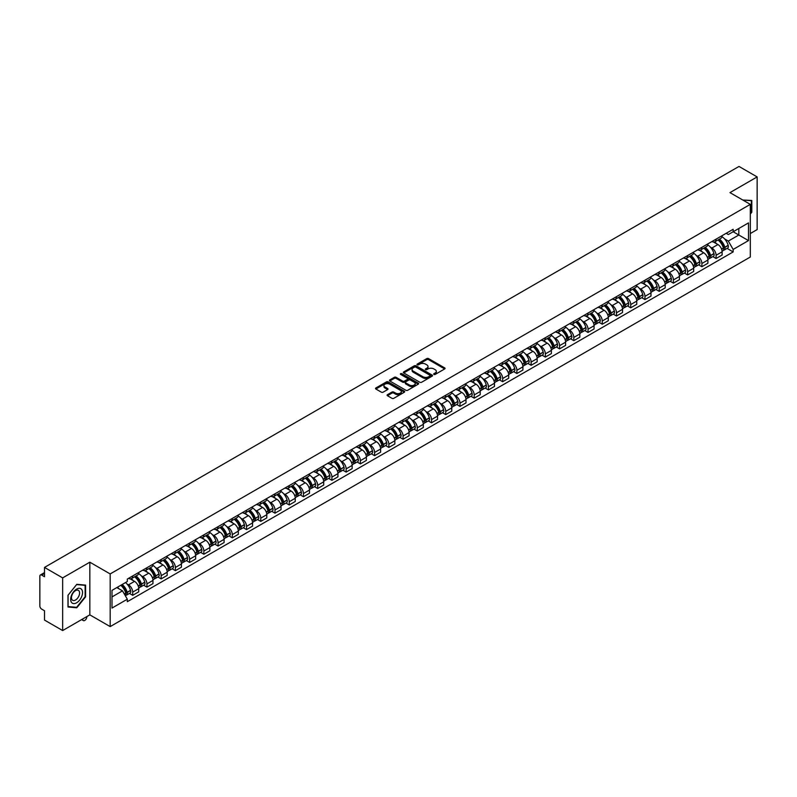 <?xml version="1.0" encoding="UTF-8"?>
<svg xmlns="http://www.w3.org/2000/svg" width="797" height="797" viewBox="0 0 797 797"><rect width="100%" height="100%" fill="white"/><g stroke="black" fill="none" stroke-linecap="round" stroke-linejoin="round"><path stroke-width="1.2" d="M433.917 374.421A0.887 0.508 0 0 0 435.172 374.421L444.686 368.931A1.265 0.727 0 0 0 445.055 368.413A1.265 0.727 0 0 0 444.686 367.895L428.567 358.59A1.265 0.727 0 0 0 426.774 358.59L417.259 364.08A0.887 0.508 0 0 0 418.515 364.807L419.75 364.099A4.055 2.341 0 0 1 425.478 364.099L426.823 364.877A4.055 2.341 0 0 1 428.009 366.53A4.055 2.341 0 0 1 426.823 368.184L425.588 368.891A0.887 0.508 0 0 0 426.843 369.619L428.079 368.901A4.055 2.341 0 0 1 433.807 368.901L435.152 369.678A4.055 2.341 0 0 1 436.338 371.332A4.055 2.341 0 0 1 435.152 372.986L433.917 373.703A0.887 0.508 0 0 0 433.917 374.421L433.917 373.703M387.472 394.674A1.265 0.727 0 0 0 387.103 395.192A1.265 0.727 0 0 0 387.472 395.71L391.994 398.321A1.265 0.727 0 0 0 393.788 398.321L404.348 392.214A1.265 0.727 0 0 0 404.717 391.696A1.265 0.727 0 0 0 404.348 391.188L388.229 381.883A1.265 0.727 0 0 0 386.445 381.883L375.875 387.98A1.265 0.727 0 0 0 375.507 388.498A1.265 0.727 0 0 0 375.875 389.016L381.335 392.164A1.265 0.727 0 0 0 383.128 392.164L387.651 389.554A1.265 0.727 0 0 0 388.019 389.036A1.265 0.727 0 0 0 387.651 388.518L384.941 386.953A3.387 1.953 0 0 1 383.955 385.579A3.387 1.953 0 0 1 386.037 383.765A3.387 1.953 0 0 1 389.733 384.194L400.343 390.321A3.387 1.953 0 0 1 401.329 391.696A3.387 1.953 0 0 1 399.247 393.509A3.387 1.953 0 0 1 395.551 393.08L393.788 392.064A1.265 0.727 0 0 0 391.994 392.064L387.472 394.674L387.472 395.71L391.994 393.11L391.994 392.064M110.175 573.94L89.832 562.194L62.654 577.895L44.502 567.414L738.998 166.443L757.15 176.924L729.972 192.615L750.306 204.361L110.175 573.94L110.175 626.601L750.306 257.023L750.306 204.361M419.84 382.241A1.265 0.727 0 0 0 421.633 382.241L432.193 376.144A1.265 0.727 0 0 0 432.562 375.626A1.265 0.727 0 0 0 432.193 375.108L416.074 365.803A1.265 0.727 0 0 0 414.291 365.803L403.72 371.9A1.265 0.727 0 0 0 403.352 372.418A1.265 0.727 0 0 0 403.72 372.936L419.84 382.241M400.991 374.61A0.887 0.508 0 0 1 401.887 374.739L418.256 384.184L407.705 390.281A1.265 0.727 0 0 1 405.912 390.281L389.803 380.976L389.803 379.94A1.265 0.727 0 0 0 389.424 380.458A1.265 0.727 0 0 0 389.803 380.976M389.803 379.94L394.326 377.33A1.265 0.727 0 0 1 396.109 377.33L402.644 381.105A1.265 0.727 0 0 0 404.438 381.105L407.436 379.372A1.265 0.727 0 0 0 407.805 378.854A1.265 0.727 0 0 0 407.436 378.336L400.632 374.411A0.887 0.508 0 0 1 401.887 373.683L418.276 383.148A1.265 0.727 0 0 1 418.644 383.666A1.265 0.727 0 0 1 418.276 384.184L418.276 383.148M62.654 577.895L62.654 630.557L44.502 620.076L44.502 610.751L41.673 609.117A2.58 1.494 -120 0 1 39.85 605.959L39.85 576.151A2.58 1.494 -120 0 1 40.388 574.976L44.502 572.595M750.306 233.541L757.15 229.586L757.15 176.924M62.654 630.557L89.832 614.856L110.175 626.601M44.502 567.414L44.502 576.729L41.673 575.095A2.58 1.494 -120 0 0 40.388 574.976M716.104 239.12A5.938 3.427 60 0 1 714.879 241.78L720.896 238.313A5.938 3.427 -120 0 0 722.122 235.643M710.386 247.14L711.91 248.016A5.938 3.427 60 0 1 716.104 255.289L722.122 251.812A5.938 3.427 -120 0 0 717.928 244.54L713.624 242.059M722.122 251.812L722.122 255.02L716.104 258.497L712.837 256.614M714.879 241.78A5.938 3.427 60 0 1 711.95 241.521M716.104 255.289L716.104 258.497M701.878 247.339A5.938 3.427 60 0 1 700.643 249.999L706.67 246.522A5.938 3.427 -120 0 0 707.895 243.862M698.61 264.833L701.878 266.716L707.895 263.239L707.895 260.031A5.938 3.427 -120 0 0 703.701 252.759L699.387 250.268M700.643 249.999A5.938 3.427 60 0 1 697.724 249.73M696.16 255.359L697.684 256.236A5.938 3.427 60 0 1 701.878 263.498L701.878 266.716M687.642 255.548A5.938 3.427 60 0 1 686.416 258.218L692.434 254.741A5.938 3.427 -120 0 0 693.669 252.071M684.384 273.042L687.642 274.935L693.669 271.458L693.669 268.24A5.938 3.427 -120 0 0 689.475 260.978L685.161 258.487M686.416 258.218A5.938 3.427 60 0 1 683.497 257.949M681.933 263.578L683.447 264.455A5.938 3.427 60 0 1 687.642 271.717L687.642 274.935M673.415 263.767A5.938 3.427 60 0 1 672.19 266.427L678.207 262.95A5.938 3.427 -120 0 0 679.433 260.29M670.147 281.261L673.415 283.144L679.433 279.667L679.433 276.459A5.938 3.427 -120 0 0 675.238 269.187L670.935 266.706M672.19 266.427A5.938 3.427 60 0 1 669.271 266.158M667.707 271.787L669.221 272.664A5.938 3.427 60 0 1 673.415 279.936L673.415 283.144M659.189 271.976A5.938 3.427 60 0 1 657.953 274.646L663.981 271.169A5.938 3.427 -120 0 0 665.206 268.509M655.921 289.48L659.189 291.363L665.206 287.886L665.206 284.668A5.938 3.427 -120 0 0 661.012 277.406L656.698 274.915M657.953 274.646A5.938 3.427 60 0 1 655.034 274.377M653.47 280.006L654.995 280.883A5.938 3.427 60 0 1 659.189 288.145L659.189 291.363M644.962 280.195A5.938 3.427 60 0 1 643.727 282.855L649.744 279.388A5.938 3.427 -120 0 0 650.98 276.718M641.695 297.689L644.962 299.572L650.98 296.095L650.98 292.888A5.938 3.427 -120 0 0 646.785 285.625L642.472 283.134M643.727 282.855A5.938 3.427 60 0 1 640.808 282.596M639.244 288.215L640.758 289.092A5.938 3.427 60 0 1 644.962 296.364L644.962 299.572M630.726 288.414A5.938 3.427 60 0 1 629.5 291.074L635.518 287.597A5.938 3.427 -120 0 0 636.753 284.937M627.468 305.909L630.726 307.791L636.753 304.315L636.753 301.107A5.938 3.427 -120 0 0 632.549 293.834L628.245 291.343M629.5 291.074A5.938 3.427 60 0 1 626.581 290.805M625.017 296.434L626.532 297.311A5.938 3.427 60 0 1 630.726 304.574L630.726 307.791M616.499 296.623A5.938 3.427 60 0 1 615.274 299.293L621.291 295.817A5.938 3.427 -120 0 0 622.517 293.147M613.232 314.118L616.499 316.01L622.517 312.534L622.517 309.316A5.938 3.427 -120 0 0 618.323 302.053L614.019 299.562M615.274 299.293A5.938 3.427 60 0 1 612.345 299.024M610.781 304.653L612.305 305.53A5.938 3.427 60 0 1 616.499 312.793L616.499 316.01M602.273 304.843A5.938 3.427 60 0 1 601.038 307.503L607.065 304.026A5.938 3.427 -120 0 0 608.29 301.366M599.005 322.337L602.273 324.22L608.29 320.743L608.29 317.535A5.938 3.427 -120 0 0 604.096 310.262L599.782 307.781M601.038 307.503A5.938 3.427 60 0 1 598.119 307.234M596.554 312.862L598.079 313.739A5.938 3.427 60 0 1 602.273 321.012L602.273 324.22M588.037 313.062A5.938 3.427 60 0 1 586.811 315.722L592.829 312.245A5.938 3.427 -120 0 0 594.064 309.585M584.779 330.556L588.037 332.439L594.064 328.962L594.064 325.744A5.938 3.427 -120 0 0 589.87 318.481L585.556 315.991M586.811 315.722A5.938 3.427 60 0 1 583.892 315.453M582.328 321.081L583.842 321.958A5.938 3.427 60 0 1 588.037 329.221L588.037 332.439M573.81 321.271A5.938 3.427 60 0 1 572.585 323.931L578.602 320.464A5.938 3.427 -120 0 0 579.827 317.794M570.542 338.765L573.81 340.648L579.827 337.181L579.827 333.963A5.938 3.427 -120 0 0 575.633 326.7L571.329 324.21M572.585 323.931A5.938 3.427 60 0 1 569.666 323.672M568.102 329.3L569.616 330.167A5.938 3.427 60 0 1 573.81 337.44L573.81 340.648M559.584 329.49A5.938 3.427 60 0 1 558.358 332.15L564.376 328.673A5.938 3.427 -120 0 0 565.601 326.013M556.316 346.984L559.584 348.867L565.601 345.39L565.601 342.182A5.938 3.427 -120 0 0 561.407 334.909L557.093 332.419M558.358 332.15A5.938 3.427 60 0 1 555.429 331.881M553.865 337.51L555.389 338.386A5.938 3.427 60 0 1 559.584 345.659L559.584 348.867M545.357 337.699A5.938 3.427 60 0 1 544.122 340.369L550.149 336.892A5.938 3.427 -120 0 0 551.375 334.222M542.09 355.193L545.357 357.086L551.375 353.609L551.375 350.391A5.938 3.427 -120 0 0 547.18 343.128L542.867 340.638M544.122 340.369A5.938 3.427 60 0 1 541.203 340.1M539.639 345.729L541.153 346.605A5.938 3.427 60 0 1 545.357 353.868L545.357 357.086M531.121 345.918A5.938 3.427 60 0 1 529.895 348.578L535.913 345.101A5.938 3.427 -120 0 0 537.148 342.441M527.863 363.412L531.121 365.295L537.148 361.818L537.148 358.61A5.938 3.427 -120 0 0 532.944 351.338L528.64 348.857M529.895 348.578A5.938 3.427 60 0 1 526.976 348.309M525.412 353.938L526.927 354.814A5.938 3.427 60 0 1 531.121 362.087L531.121 365.295M516.894 354.137A5.938 3.427 60 0 1 515.669 356.797L521.686 353.32A5.938 3.427 -120 0 0 522.912 350.66M513.627 371.631L516.894 373.514L522.912 370.037L522.912 366.829A5.938 3.427 -120 0 0 518.717 359.557L514.414 357.066M515.669 356.797A5.938 3.427 60 0 1 512.74 356.528M511.186 362.157L512.7 363.033A5.938 3.427 60 0 1 516.894 370.296L516.894 373.514M502.668 362.346A5.938 3.427 60 0 1 501.433 365.016L507.46 361.539A5.938 3.427 -120 0 0 508.685 358.869M499.4 379.84L502.668 381.723L508.685 378.256L508.685 375.038A5.938 3.427 -120 0 0 504.491 367.776L500.177 365.285M501.433 365.016A5.938 3.427 60 0 1 498.514 364.747M496.949 370.376L498.474 371.253A5.938 3.427 60 0 1 502.668 378.515L502.668 381.723M488.431 370.565A5.938 3.427 60 0 1 487.206 373.225L493.223 369.748A5.938 3.427 -120 0 0 494.459 367.088M485.174 388.059L488.431 389.942L494.459 386.465L494.459 383.257A5.938 3.427 -120 0 0 490.265 375.985L485.951 373.504M487.206 373.225A5.938 3.427 60 0 1 484.287 372.956M482.723 378.585L484.237 379.462A5.938 3.427 60 0 1 488.431 386.734L488.431 389.942M474.205 378.774A5.938 3.427 60 0 1 472.98 381.444L478.997 377.967A5.938 3.427 -120 0 0 480.222 375.307M470.937 396.268L474.205 398.161L480.222 394.684L480.222 391.466A5.938 3.427 -120 0 0 476.028 384.204L471.724 381.713M472.98 381.444A5.938 3.427 60 0 1 470.061 381.175M468.497 386.804L470.011 387.681A5.938 3.427 60 0 1 474.205 394.943L474.205 398.161M459.979 386.993A5.938 3.427 60 0 1 458.753 389.653L464.771 386.186A5.938 3.427 -120 0 0 465.996 383.516M456.711 404.487L459.979 406.37L465.996 402.893L465.996 399.686A5.938 3.427 -120 0 0 461.802 392.413L457.498 389.932M458.753 389.653A5.938 3.427 60 0 1 455.824 389.394M454.26 395.013L455.784 395.89A5.938 3.427 60 0 1 459.979 403.162L459.979 406.37M445.752 395.212A5.938 3.427 60 0 1 444.517 397.872L450.544 394.395A5.938 3.427 -120 0 0 451.769 391.735M442.484 412.707L445.752 414.589L451.769 411.113L451.769 407.905A5.938 3.427 -120 0 0 447.575 400.632L443.262 398.141M444.517 397.872A5.938 3.427 60 0 1 441.598 397.603M440.034 403.232L441.548 404.109A5.938 3.427 60 0 1 445.752 411.372L445.752 414.589M431.516 403.421A5.938 3.427 60 0 1 430.29 406.091L436.308 402.615A5.938 3.427 -120 0 0 437.543 399.945M428.258 420.916L431.516 422.799L437.543 419.332L437.543 416.114A5.938 3.427 -120 0 0 433.339 408.851L429.035 406.36M430.29 406.091A5.938 3.427 60 0 1 427.371 405.822M425.807 411.451L427.322 412.328A5.938 3.427 60 0 1 431.516 419.591L431.516 422.799M417.289 411.641A5.938 3.427 60 0 1 416.064 414.301L422.081 410.824A5.938 3.427 -120 0 0 423.307 408.164M414.022 429.135L417.289 431.018L423.307 427.541L423.307 424.333A5.938 3.427 -120 0 0 419.112 417.06L414.809 414.579M416.064 414.301A5.938 3.427 60 0 1 413.135 414.032M411.581 419.66L413.095 420.537A5.938 3.427 60 0 1 417.289 427.81L417.289 431.018M403.063 419.85A5.938 3.427 60 0 1 401.827 422.52L407.855 419.043A5.938 3.427 -120 0 0 409.08 416.383M399.795 437.354L403.063 439.237L409.08 435.76L409.08 432.542A5.938 3.427 -120 0 0 404.886 425.279L400.572 422.789M401.827 422.52A5.938 3.427 60 0 1 398.908 422.251M397.344 427.879L398.869 428.756A5.938 3.427 60 0 1 403.063 436.019L403.063 439.237M388.826 428.069A5.938 3.427 60 0 1 387.601 430.729L393.618 427.262A5.938 3.427 -120 0 0 394.854 424.592M385.569 445.563L388.836 447.446L394.854 443.969L394.854 440.761A5.938 3.427 -120 0 0 390.66 433.498L386.346 431.008M387.601 430.729A5.938 3.427 60 0 1 384.682 430.47M383.118 436.089L384.632 436.965A5.938 3.427 60 0 1 388.836 444.238L388.836 447.446M374.6 436.288A5.938 3.427 60 0 1 373.375 438.948L379.392 435.471A5.938 3.427 -120 0 0 380.617 432.811M371.342 453.782L374.6 455.665L380.617 452.188L380.617 448.98A5.938 3.427 -120 0 0 376.423 441.707L372.119 439.217M373.375 438.948A5.938 3.427 60 0 1 370.456 438.679M368.891 444.308L370.406 445.184A5.938 3.427 60 0 1 374.6 452.447L374.6 455.665M360.374 444.497A5.938 3.427 60 0 1 359.148 447.167L365.165 443.69A5.938 3.427 -120 0 0 366.391 441.02M357.106 461.991L360.374 463.884L366.391 460.407L366.391 457.189A5.938 3.427 -120 0 0 362.197 449.926L357.893 447.436M359.148 447.167A5.938 3.427 60 0 1 356.219 446.898M354.655 452.527L356.179 453.403A5.938 3.427 60 0 1 360.374 460.666L360.374 463.884M346.147 452.716A5.938 3.427 60 0 1 344.912 455.376L350.939 451.899A5.938 3.427 -120 0 0 352.164 449.239M342.879 470.21L346.147 472.093L352.164 468.616L352.164 465.408A5.938 3.427 -120 0 0 347.97 458.136L343.656 455.655M344.912 455.376A5.938 3.427 60 0 1 341.993 455.107M340.429 460.736L341.943 461.612A5.938 3.427 60 0 1 346.147 468.885L346.147 472.093M331.911 460.935A5.938 3.427 60 0 1 330.685 463.595L336.703 460.118A5.938 3.427 -120 0 0 337.938 457.458M328.653 478.429L331.911 480.312L337.938 476.835L337.938 473.617A5.938 3.427 -120 0 0 333.734 466.355L329.43 463.864M330.685 463.595A5.938 3.427 60 0 1 327.766 463.326M326.202 468.955L327.716 469.832A5.938 3.427 60 0 1 331.911 477.094L331.911 480.312M317.684 469.144A5.938 3.427 60 0 1 316.459 471.804L322.476 468.337A5.938 3.427 -120 0 0 323.702 465.667M314.416 486.638L317.684 488.521L323.702 485.044L323.702 481.836A5.938 3.427 -120 0 0 319.507 474.574L315.204 472.083M316.459 471.804A5.938 3.427 60 0 1 313.54 471.545M311.976 477.164L313.49 478.041A5.938 3.427 60 0 1 317.684 485.313L317.684 488.521M303.458 477.363A5.938 3.427 60 0 1 302.222 480.023L308.25 476.546A5.938 3.427 -120 0 0 309.475 473.886M300.19 494.857L303.458 496.74L309.475 493.263L309.475 490.055A5.938 3.427 -120 0 0 305.281 482.783L300.967 480.292M302.222 480.023A5.938 3.427 60 0 1 299.303 479.754M297.739 485.383L299.264 486.26A5.938 3.427 60 0 1 303.458 493.532L303.458 496.74M289.231 485.572A5.938 3.427 60 0 1 287.996 488.242L294.013 484.765A5.938 3.427 -120 0 0 295.249 482.095M285.964 503.066L289.231 504.959L295.249 501.482L295.249 498.264A5.938 3.427 -120 0 0 291.054 491.002L286.741 488.511M287.996 488.242A5.938 3.427 60 0 1 285.077 487.973M283.513 493.602L285.027 494.479A5.938 3.427 60 0 1 289.231 501.741L289.231 504.959M274.995 493.791A5.938 3.427 60 0 1 273.769 496.451L279.787 492.974A5.938 3.427 -120 0 0 281.022 490.314M271.737 511.285L274.995 513.168L281.022 509.691L281.022 506.484A5.938 3.427 -120 0 0 276.818 499.211L272.514 496.73M273.769 496.451A5.938 3.427 60 0 1 270.85 496.182M269.286 501.811L270.801 502.688A5.938 3.427 60 0 1 274.995 509.96L274.995 513.168M260.768 502.01A5.938 3.427 60 0 1 259.543 504.67L265.56 501.193A5.938 3.427 -120 0 0 266.786 498.533M257.501 519.505L260.768 521.387L266.786 517.911L266.786 514.693A5.938 3.427 -120 0 0 262.592 507.43L258.288 504.939M259.543 504.67A5.938 3.427 60 0 1 256.614 504.401M255.05 510.03L256.574 510.907A5.938 3.427 60 0 1 260.768 518.17L260.768 521.387M246.542 510.219A5.938 3.427 60 0 1 245.307 512.889L251.334 509.413A5.938 3.427 -120 0 0 252.559 506.743M243.274 527.714L246.542 529.597L252.559 526.13L252.559 522.912A5.938 3.427 -120 0 0 248.365 515.649L244.051 513.158M245.307 512.889A5.938 3.427 60 0 1 242.388 512.62M240.824 518.249L242.348 519.126A5.938 3.427 60 0 1 246.542 526.389L246.542 529.597M232.306 518.439A5.938 3.427 60 0 1 231.08 521.099L237.098 517.622A5.938 3.427 -120 0 0 238.333 514.962M229.048 535.933L232.306 537.816L238.333 534.339L238.333 531.131A5.938 3.427 -120 0 0 234.139 523.858L229.825 521.377M231.08 521.099A5.938 3.427 60 0 1 228.161 520.83M226.597 526.458L228.111 527.335A5.938 3.427 60 0 1 232.306 534.608L232.306 537.816M218.079 526.648A5.938 3.427 60 0 1 216.854 529.318L222.871 525.841A5.938 3.427 -120 0 0 224.096 523.181M214.811 544.142L218.079 546.035L224.096 542.558L224.096 539.34A5.938 3.427 -120 0 0 219.902 532.077L215.598 529.587M216.854 529.318A5.938 3.427 60 0 1 213.935 529.049M212.371 534.677L213.885 535.554A5.938 3.427 60 0 1 218.079 542.817L218.079 546.035M203.853 534.867A5.938 3.427 60 0 1 202.617 537.527L208.645 534.05A5.938 3.427 -120 0 0 209.87 531.39M200.585 552.361L203.853 554.244L209.87 550.767L209.87 547.559A5.938 3.427 -120 0 0 205.676 540.286L201.362 537.806M202.617 537.527A5.938 3.427 60 0 1 199.698 537.258M198.134 542.887L199.658 543.763A5.938 3.427 60 0 1 203.853 551.036L203.853 554.244M189.626 543.086A5.938 3.427 60 0 1 188.391 545.746L194.408 542.269A5.938 3.427 -120 0 0 195.644 539.609M186.359 560.58L189.626 562.463L195.644 558.986L195.644 555.778A5.938 3.427 -120 0 0 191.449 548.505L187.136 546.015M188.391 545.746A5.938 3.427 60 0 1 185.472 545.477M183.908 551.106L185.422 551.982A5.938 3.427 60 0 1 189.626 559.245L189.626 562.463M175.39 551.295A5.938 3.427 60 0 1 174.164 553.965L180.182 550.488A5.938 3.427 -120 0 0 181.417 547.818M172.132 568.789L175.39 570.672L181.417 567.205L181.417 563.987A5.938 3.427 -120 0 0 177.213 556.724L172.909 554.234M174.164 553.965A5.938 3.427 60 0 1 171.245 553.696M169.681 559.325L171.196 560.201A5.938 3.427 60 0 1 175.39 567.464L175.39 570.672M161.163 559.514A5.938 3.427 60 0 1 159.938 562.174L165.955 558.697A5.938 3.427 -120 0 0 167.181 556.037M157.896 577.008L161.163 578.891L167.181 575.414L167.181 572.206A5.938 3.427 -120 0 0 162.986 564.934L158.683 562.453M159.938 562.174A5.938 3.427 60 0 1 157.009 561.905M155.445 567.534L156.969 568.41A5.938 3.427 60 0 1 161.163 575.683L161.163 578.891M146.937 567.723A5.938 3.427 60 0 1 145.702 570.393L151.729 566.916A5.938 3.427 -120 0 0 152.954 564.256M143.669 585.227L146.937 587.11L152.954 583.633L152.954 580.415A5.938 3.427 -120 0 0 148.76 573.153L144.446 570.662M145.702 570.393A5.938 3.427 60 0 1 142.783 570.124M141.218 575.753L142.743 576.629A5.938 3.427 60 0 1 146.937 583.892L146.937 587.11M132.7 575.942A5.938 3.427 60 0 1 131.475 578.602L137.492 575.135A5.938 3.427 -120 0 0 138.728 572.465M129.443 593.436L132.7 595.319L138.728 591.842L138.728 588.634A5.938 3.427 -120 0 0 134.534 581.372L130.22 578.881M131.475 578.602A5.938 3.427 60 0 1 128.556 578.343M126.992 583.962L128.506 584.839A5.938 3.427 60 0 1 132.7 592.111L132.7 595.319M726.187 233.302L728.328 234.537L748.483 222.901L738.819 228.48L738.819 235.015L728.328 241.073L724.622 238.931M111.998 596.903L122.489 590.846L127.321 599.214L111.998 608.071L111.998 590.368L127.321 581.521L127.321 579.05L733.16 229.277L733.16 231.748L748.483 240.594L733.16 249.441L728.328 241.073M748.483 222.901L748.483 240.594M127.321 599.214L127.321 601.695L733.16 251.922L733.16 249.441M750.306 214.074L751.81 212.211L751.81 200.475L742.754 200.007L751.362 200.705L751.362 212.082L750.306 213.377M89.832 562.194L89.832 614.856M67.994 607.005L76.791 607.792L85.598 596.843L85.598 585.108L76.791 584.321L67.994 595.269L67.994 607.005M122.489 590.846L116.83 587.578M727.073 248.395L733.16 251.922M75.864 607.254L76.791 607.792M434.275 374.55L435.152 374.042A4.055 2.341 0 0 0 436.338 372.388L436.338 371.332M428.009 366.53L428.009 367.576A4.055 2.341 0 0 1 426.823 369.23L425.947 369.738M444.666 368.941L428.567 359.646A1.265 0.727 0 0 0 426.774 359.646L417.618 364.936M432.193 375.108L432.193 376.144L416.074 366.859A1.265 0.727 0 0 0 414.291 366.859L403.74 372.946L403.72 371.9M429.952 375.985A0.887 0.508 0 0 0 429.952 375.257L415.805 367.098A0.887 0.508 0 0 0 414.56 367.098L413.254 367.845A4.055 2.341 0 0 0 412.069 369.499A4.055 2.341 0 0 0 413.254 371.153L422.928 376.732A4.055 2.341 0 0 0 428.656 376.732L429.952 375.985L429.952 377.041A0.887 0.508 0 0 0 429.952 376.314M412.069 369.499L412.069 370.555A4.055 2.341 0 0 0 413.254 372.209L413.254 371.153M429.952 377.041L428.656 377.788A4.055 2.341 0 0 1 422.928 377.788L413.254 372.209M389.813 380.986L394.326 378.386L394.326 377.33M407.805 378.854L407.805 379.91A1.265 0.727 0 0 1 407.436 380.428L404.438 382.161A1.265 0.727 0 0 1 402.644 382.161L396.109 378.386A1.265 0.727 0 0 0 394.326 378.386M409.429 385.021A3.387 1.953 0 0 0 413.125 385.439A3.387 1.953 0 0 0 415.207 383.636A3.387 1.953 0 0 0 414.221 382.251L410.485 380.099A1.265 0.727 0 0 0 408.692 380.099L405.693 381.823A1.265 0.727 0 0 0 405.324 382.341A1.265 0.727 0 0 0 405.693 382.859L409.429 385.021L409.429 386.077A3.387 1.953 0 0 0 413.125 386.495A3.387 1.953 0 0 0 415.207 384.692L415.207 383.636M405.324 382.341L405.324 383.397A1.265 0.727 0 0 0 405.693 383.915L405.693 382.859M409.429 386.077L405.693 383.915M401.329 391.696L401.329 392.752A3.387 1.953 0 0 1 399.247 394.555A3.387 1.953 0 0 1 395.551 394.136L393.788 393.11A1.265 0.727 0 0 0 391.994 393.11M383.955 385.579L383.955 386.625A3.387 1.953 0 0 0 384.941 388.009L384.941 386.953M387.631 389.564L384.941 388.009M404.348 391.188L404.348 392.214L388.229 382.929A1.265 0.727 0 0 0 386.445 382.929L375.895 389.026L375.875 387.98M718.346 239.777A8.129 4.692 60 0 1 718.386 239.807A8.129 4.692 60 0 1 723.736 247.1L723.776 247.269A1.584 0.917 60 0 1 723.527 248.505A1.584 0.917 60 0 1 723.497 248.525M717.987 239.987A9.803 5.659 60 0 1 723.377 248.076L723.427 248.246A3.258 1.883 60 0 1 722.909 250.806L722.102 251.264M723.467 250.079A3.258 1.883 -120 0 0 724.373 249.959A3.258 1.883 -120 0 0 724.881 247.399L724.832 247.229A9.803 5.659 -120 0 0 719.452 239.14M722.002 236.689A9.803 5.659 60 0 1 728.169 245.307L728.209 245.476A3.258 1.883 60 0 1 727.701 248.036L724.373 249.959M714.64 241.899A9.803 5.659 60 0 1 716.692 243.832M721.454 243.842L722.71 244.569M750.794 200.376L751.362 200.705M81.742 589.571A8.388 4.842 120 0 0 73.643 591.733A8.388 4.842 120 0 0 71.471 602.343A8.388 4.842 120 0 0 79.57 600.171A8.388 4.842 120 0 0 81.742 589.571M79.042 590.956A5.738 3.318 120 0 0 78.395 590.358A5.738 3.318 120 0 0 73.055 593.038A5.738 3.318 120 0 0 72.019 599.703A5.738 3.318 120 0 0 72.657 600.3A5.738 3.318 120 0 0 77.996 597.62A5.738 3.318 120 0 0 79.042 590.956M76.612 607.324L68.084 606.567L68.084 595.19L76.612 584.58L85.14 585.347L85.14 596.714L76.612 607.324M84.572 585.018L85.14 585.347M704.11 247.997A8.129 4.692 60 0 1 704.159 248.016A8.129 4.692 60 0 1 709.499 255.309L709.549 255.478A1.584 0.917 60 0 1 709.3 256.724A1.584 0.917 60 0 1 709.26 256.744M703.761 248.206A9.803 5.659 60 0 1 709.151 256.295L709.191 256.455A3.258 1.883 60 0 1 708.682 259.015L707.866 259.483M709.24 258.298A3.258 1.883 -120 0 0 710.137 258.178A3.258 1.883 -120 0 0 710.655 255.618L710.605 255.448A9.803 5.659 -120 0 0 705.215 247.359M707.776 244.898A9.803 5.659 60 0 1 713.933 253.526L713.982 253.695A3.258 1.883 60 0 1 713.464 256.255L710.137 258.178M700.414 250.109A9.803 5.659 60 0 1 702.466 252.041M707.228 252.061L708.483 252.779M689.883 256.216A8.129 4.692 60 0 1 689.923 256.236A8.129 4.692 60 0 1 695.273 263.528L695.323 263.697A1.584 0.917 60 0 1 695.074 264.933A1.584 0.917 60 0 1 695.034 264.953M689.525 256.415A9.803 5.659 60 0 1 694.914 264.504L694.964 264.674A3.258 1.883 60 0 1 694.446 267.234L693.639 267.702M695.004 266.507A3.258 1.883 -120 0 0 695.911 266.387A3.258 1.883 -120 0 0 696.429 263.827L696.379 263.668A9.803 5.659 -120 0 0 690.989 255.578M693.539 253.117A9.803 5.659 60 0 1 699.706 261.745L699.756 261.914A3.258 1.883 60 0 1 699.238 264.465L695.911 266.387M686.187 258.328A9.803 5.659 60 0 1 688.229 260.26M693.001 260.27L694.247 260.998M675.657 264.425A8.129 4.692 60 0 1 675.697 264.455A8.129 4.692 60 0 1 681.046 271.747L681.096 271.907A1.584 0.917 60 0 1 680.837 273.152A1.584 0.917 60 0 1 680.807 273.172M675.298 264.634A9.803 5.659 60 0 1 680.688 272.723L680.738 272.893A3.258 1.883 60 0 1 680.22 275.443L679.413 275.911M680.777 274.726A3.258 1.883 -120 0 0 681.684 274.606A3.258 1.883 -120 0 0 682.192 272.046L682.142 271.877A9.803 5.659 -120 0 0 676.763 263.787M679.313 261.336A9.803 5.659 60 0 1 685.48 269.954L685.52 270.123A3.258 1.883 60 0 1 685.012 272.684L681.684 274.606M671.961 266.547A9.803 5.659 60 0 1 674.003 268.479M678.775 268.489L680.02 269.207M661.43 272.644A8.129 4.692 60 0 1 661.47 272.664A8.129 4.692 60 0 1 666.81 279.956L666.86 280.126A1.584 0.917 60 0 1 666.611 281.371A1.584 0.917 60 0 1 666.581 281.391M661.072 272.843A9.803 5.659 60 0 1 666.461 280.933L666.511 281.102A3.258 1.883 60 0 1 665.993 283.662L665.186 284.13M666.551 282.945A3.258 1.883 -120 0 0 667.448 282.815A3.258 1.883 -120 0 0 667.966 280.265L667.916 280.096A9.803 5.659 -120 0 0 662.526 272.006M665.087 269.545A9.803 5.659 60 0 1 671.243 278.173L671.293 278.342A3.258 1.883 60 0 1 670.785 280.893L667.448 282.815M657.724 274.756A9.803 5.659 60 0 1 659.777 276.689M664.539 276.708L665.794 277.426M647.194 280.853A8.129 4.692 60 0 1 647.234 280.883A8.129 4.692 60 0 1 652.584 288.175L652.633 288.345A1.584 0.917 60 0 1 652.384 289.58A1.584 0.917 60 0 1 652.344 289.6M646.845 281.062A9.803 5.659 60 0 1 652.225 289.152L652.275 289.321A3.258 1.883 60 0 1 651.767 291.881L650.95 292.35M652.325 291.154A3.258 1.883 -120 0 0 653.221 291.035A3.258 1.883 -120 0 0 653.739 288.474L653.689 288.305A9.803 5.659 -120 0 0 648.3 280.215M650.85 277.764A9.803 5.659 60 0 1 657.017 286.382L657.067 286.551A3.258 1.883 60 0 1 656.549 289.112L653.221 291.035M643.498 282.975A9.803 5.659 60 0 1 645.55 284.908M650.312 284.918L651.557 285.645M632.967 289.072A8.129 4.692 60 0 1 633.007 289.092A8.129 4.692 60 0 1 638.357 296.384L638.407 296.554A1.584 0.917 60 0 1 638.158 297.799A1.584 0.917 60 0 1 638.118 297.819M632.609 289.281A9.803 5.659 60 0 1 637.998 297.371L638.048 297.54A3.258 1.883 60 0 1 637.53 300.09L636.723 300.559M638.088 299.373A3.258 1.883 -120 0 0 638.995 299.254A3.258 1.883 -120 0 0 639.503 296.693L639.463 296.524A9.803 5.659 -120 0 0 634.073 288.434M636.624 285.974A9.803 5.659 60 0 1 642.79 294.601L642.84 294.77A3.258 1.883 60 0 1 642.322 297.331L638.995 299.254M629.271 291.184A9.803 5.659 60 0 1 631.314 293.117M636.086 293.137L637.331 293.854M618.741 297.291A8.129 4.692 60 0 1 618.781 297.311A8.129 4.692 60 0 1 624.131 304.603L624.171 304.773A1.584 0.917 60 0 1 623.921 306.008A1.584 0.917 60 0 1 623.892 306.028M618.382 297.49A9.803 5.659 60 0 1 623.772 305.58L623.822 305.749A3.258 1.883 60 0 1 623.304 308.309L622.497 308.778M623.862 307.592A3.258 1.883 -120 0 0 624.768 307.463A3.258 1.883 -120 0 0 625.276 304.912L625.227 304.743A9.803 5.659 -120 0 0 619.847 296.653M622.397 294.193A9.803 5.659 60 0 1 628.564 302.82L628.604 302.99A3.258 1.883 60 0 1 628.096 305.54L624.768 307.463M615.035 299.403A9.803 5.659 60 0 1 617.087 301.336M621.849 301.346L623.105 302.073M604.505 305.5A8.129 4.692 60 0 1 604.554 305.53A8.129 4.692 60 0 1 609.894 312.822L609.944 312.992A1.584 0.917 60 0 1 609.695 314.227A1.584 0.917 60 0 1 609.665 314.247M604.156 305.709A9.803 5.659 60 0 1 609.546 313.799L609.585 313.968A3.258 1.883 60 0 1 609.077 316.519L608.26 316.987M609.635 315.801A3.258 1.883 -120 0 0 610.532 315.682A3.258 1.883 -120 0 0 611.05 313.121L611 312.952A9.803 5.659 -120 0 0 605.61 304.862M608.171 302.412A9.803 5.659 60 0 1 614.328 311.029L614.377 311.199A3.258 1.883 60 0 1 613.859 313.759L610.532 315.682M600.808 307.622A9.803 5.659 60 0 1 602.861 309.555M607.623 309.565L608.878 310.282M590.278 313.719A8.129 4.692 60 0 1 590.318 313.739A8.129 4.692 60 0 1 595.668 321.032L595.718 321.201A1.584 0.917 60 0 1 595.469 322.446A1.584 0.917 60 0 1 595.429 322.466M589.929 313.918A9.803 5.659 60 0 1 595.309 322.008L595.359 322.177A3.258 1.883 60 0 1 594.841 324.738L594.034 325.206M595.399 324.02A3.258 1.883 -120 0 0 596.305 323.891A3.258 1.883 -120 0 0 596.823 321.34L596.774 321.171A9.803 5.659 -120 0 0 591.384 313.082M593.934 310.621A9.803 5.659 60 0 1 600.101 319.248L600.151 319.418A3.258 1.883 60 0 1 599.633 321.978L596.305 323.891M586.582 315.831A9.803 5.659 60 0 1 588.624 317.764M593.396 317.784L594.642 318.501M576.052 321.938A8.129 4.692 60 0 1 576.092 321.958A8.129 4.692 60 0 1 581.441 329.251L581.491 329.42A1.584 0.917 60 0 1 581.242 330.655A1.584 0.917 60 0 1 581.202 330.675M575.693 322.137A9.803 5.659 60 0 1 581.083 330.227L581.133 330.396A3.258 1.883 60 0 1 580.614 332.957L579.808 333.425M581.172 332.229A3.258 1.883 -120 0 0 582.079 332.11A3.258 1.883 -120 0 0 582.587 329.55L582.547 329.38A9.803 5.659 -120 0 0 577.158 321.301M579.708 318.84A9.803 5.659 60 0 1 585.875 327.467L585.925 327.627A3.258 1.883 60 0 1 585.406 330.187L582.079 332.11M572.356 324.05A9.803 5.659 60 0 1 574.398 325.983M579.17 325.993L580.415 326.72M561.825 330.147A8.129 4.692 60 0 1 561.865 330.167A8.129 4.692 60 0 1 567.205 337.46L567.255 337.629A1.584 0.917 60 0 1 567.006 338.874A1.584 0.917 60 0 1 566.976 338.894M561.467 330.357A9.803 5.659 60 0 1 566.856 338.446L566.906 338.615A3.258 1.883 60 0 1 566.388 341.166L565.581 341.634M566.946 340.449A3.258 1.883 -120 0 0 567.843 340.329A3.258 1.883 -120 0 0 568.361 337.769L568.311 337.599A9.803 5.659 -120 0 0 562.921 329.51M565.481 327.049A9.803 5.659 60 0 1 571.638 335.676L571.688 335.846A3.258 1.883 60 0 1 571.18 338.406L567.843 340.329M558.119 332.269A9.803 5.659 60 0 1 560.171 334.202M564.934 334.212L566.189 334.929M547.589 338.366A8.129 4.692 60 0 1 547.629 338.386A8.129 4.692 60 0 1 552.979 345.679L553.028 345.848A1.584 0.917 60 0 1 552.779 347.093A1.584 0.917 60 0 1 552.739 347.103M547.24 338.566A9.803 5.659 60 0 1 552.62 346.655L552.67 346.825A3.258 1.883 60 0 1 552.162 349.385L551.345 349.853M552.719 348.668A3.258 1.883 -120 0 0 553.616 348.538A3.258 1.883 -120 0 0 554.134 345.988L554.084 345.818A9.803 5.659 -120 0 0 548.695 337.729M551.245 335.268A9.803 5.659 60 0 1 557.412 343.896L557.462 344.065A3.258 1.883 60 0 1 556.944 346.615L553.616 348.538M543.893 340.478A9.803 5.659 60 0 1 545.945 342.411M550.707 342.431L551.952 343.148M533.362 346.575A8.129 4.692 60 0 1 533.402 346.605A8.129 4.692 60 0 1 538.752 353.898L538.802 354.067A1.584 0.917 60 0 1 538.553 355.303A1.584 0.917 60 0 1 538.513 355.323M533.004 346.785A9.803 5.659 60 0 1 538.393 354.874L538.443 355.044A3.258 1.883 60 0 1 537.925 357.594L537.118 358.062M538.483 356.877A3.258 1.883 -120 0 0 539.39 356.757A3.258 1.883 -120 0 0 539.908 354.197L539.858 354.027A9.803 5.659 -120 0 0 534.468 345.938M537.019 343.487A9.803 5.659 60 0 1 543.185 352.105L543.235 352.274A3.258 1.883 60 0 1 542.717 354.834L539.39 356.757M529.666 348.697A9.803 5.659 60 0 1 531.709 350.63M536.481 350.64L537.726 351.367M519.136 354.795A8.129 4.692 60 0 1 519.176 354.814A8.129 4.692 60 0 1 524.526 362.107L524.565 362.276A1.584 0.917 60 0 1 524.316 363.522A1.584 0.917 60 0 1 524.287 363.542M518.777 355.004A9.803 5.659 60 0 1 524.167 363.083L524.217 363.253A3.258 1.883 60 0 1 523.699 365.813L522.892 366.281M524.257 365.096A3.258 1.883 -120 0 0 525.163 364.976A3.258 1.883 -120 0 0 525.671 362.416L525.621 362.246A9.803 5.659 -120 0 0 520.242 354.157M522.792 351.696A9.803 5.659 60 0 1 528.959 360.324L528.999 360.493A3.258 1.883 60 0 1 528.491 363.053L525.163 364.976M515.43 356.907A9.803 5.659 60 0 1 517.482 358.839M522.244 358.859L523.499 359.577M504.909 363.014A8.129 4.692 60 0 1 504.949 363.033A8.129 4.692 60 0 1 510.289 370.326L510.339 370.495A1.584 0.917 60 0 1 510.09 371.731A1.584 0.917 60 0 1 510.06 371.751M504.551 363.213A9.803 5.659 60 0 1 509.941 371.302L509.98 371.472A3.258 1.883 60 0 1 509.472 374.032L508.665 374.5M510.03 373.305A3.258 1.883 -120 0 0 510.927 373.185A3.258 1.883 -120 0 0 511.445 370.625L511.395 370.466A9.803 5.659 -120 0 0 506.005 362.376M508.566 359.915A9.803 5.659 60 0 1 514.723 368.543L514.772 368.702A3.258 1.883 60 0 1 514.254 371.263L510.927 373.185M501.203 365.126A9.803 5.659 60 0 1 503.256 367.058M508.018 367.068L509.273 367.796M490.673 371.223A8.129 4.692 60 0 1 490.713 371.253A8.129 4.692 60 0 1 496.063 378.545L496.113 378.705A1.584 0.917 60 0 1 495.864 379.95A1.584 0.917 60 0 1 495.824 379.97M490.324 371.432A9.803 5.659 60 0 1 495.704 379.521L495.754 379.691A3.258 1.883 60 0 1 495.246 382.241L494.429 382.709M495.794 381.524A3.258 1.883 -120 0 0 496.7 381.404A3.258 1.883 -120 0 0 497.218 378.844L497.169 378.675A9.803 5.659 -120 0 0 491.779 370.585M494.329 368.124A9.803 5.659 60 0 1 500.496 376.752L500.546 376.921A3.258 1.883 60 0 1 500.028 379.482L496.7 381.404M486.977 373.345A9.803 5.659 60 0 1 489.019 375.277M493.791 375.287L495.037 376.005M476.447 379.442A8.129 4.692 60 0 1 476.486 379.462A8.129 4.692 60 0 1 481.836 386.754L481.886 386.924A1.584 0.917 60 0 1 481.637 388.169A1.584 0.917 60 0 1 481.597 388.179M476.088 379.641A9.803 5.659 60 0 1 481.478 387.731L481.527 387.9A3.258 1.883 60 0 1 481.009 390.46L480.202 390.928M481.567 389.743A3.258 1.883 -120 0 0 482.474 389.613A3.258 1.883 -120 0 0 482.982 387.063L482.942 386.894A9.803 5.659 -120 0 0 477.552 378.804M480.103 376.343A9.803 5.659 60 0 1 486.27 384.971L486.319 385.14A3.258 1.883 60 0 1 485.801 387.691L482.474 389.613M472.751 381.554A9.803 5.659 60 0 1 474.793 383.487M479.565 383.506L480.81 384.224M462.22 387.651A8.129 4.692 60 0 1 462.26 387.681A8.129 4.692 60 0 1 467.61 394.973L467.65 395.143A1.584 0.917 60 0 1 467.401 396.378A1.584 0.917 60 0 1 467.371 396.398M461.862 387.86A9.803 5.659 60 0 1 467.251 395.95L467.301 396.119A3.258 1.883 60 0 1 466.783 398.679L465.976 399.138M467.341 397.952A3.258 1.883 -120 0 0 468.238 397.833A3.258 1.883 -120 0 0 468.756 395.272L468.706 395.103A9.803 5.659 -120 0 0 463.316 387.013M465.876 384.562A9.803 5.659 60 0 1 472.033 393.18L472.083 393.349A3.258 1.883 60 0 1 471.575 395.91L468.238 397.833M458.514 389.773A9.803 5.659 60 0 1 460.566 391.706M465.328 391.716L466.584 392.443M447.984 395.87A8.129 4.692 60 0 1 448.034 395.89A8.129 4.692 60 0 1 453.373 403.182L453.423 403.352A1.584 0.917 60 0 1 453.174 404.597A1.584 0.917 60 0 1 453.134 404.617M447.635 396.079A9.803 5.659 60 0 1 453.025 404.169L453.065 404.328A3.258 1.883 60 0 1 452.557 406.888L451.74 407.357M453.114 406.171A3.258 1.883 -120 0 0 454.011 406.052A3.258 1.883 -120 0 0 454.529 403.491L454.479 403.322A9.803 5.659 -120 0 0 449.09 395.232M451.65 392.772A9.803 5.659 60 0 1 457.807 401.399L457.857 401.568A3.258 1.883 60 0 1 457.339 404.129L454.011 406.052M444.288 397.982A9.803 5.659 60 0 1 446.34 399.915M451.102 399.935L452.347 400.652M433.757 404.089A8.129 4.692 60 0 1 433.797 404.109A8.129 4.692 60 0 1 439.147 411.401L439.197 411.571A1.584 0.917 60 0 1 438.948 412.806A1.584 0.917 60 0 1 438.908 412.826M433.399 404.288A9.803 5.659 60 0 1 438.788 412.378L438.838 412.547A3.258 1.883 60 0 1 438.32 415.107L437.513 415.576M438.878 414.38A3.258 1.883 -120 0 0 439.785 414.261A3.258 1.883 -120 0 0 440.303 411.7L440.253 411.541A9.803 5.659 -120 0 0 434.863 403.451M437.414 400.991A9.803 5.659 60 0 1 443.58 409.618L443.63 409.788A3.258 1.883 60 0 1 443.112 412.338L439.785 414.261M430.061 406.201A9.803 5.659 60 0 1 432.104 408.134M436.876 408.144L438.121 408.871M419.531 412.298A8.129 4.692 60 0 1 419.571 412.328A8.129 4.692 60 0 1 424.921 419.62L424.97 419.78A1.584 0.917 60 0 1 424.711 421.025A1.584 0.917 60 0 1 424.681 421.045M419.172 412.507A9.803 5.659 60 0 1 424.562 420.597L424.612 420.766A3.258 1.883 60 0 1 424.094 423.317L423.287 423.785M424.652 422.599A3.258 1.883 -120 0 0 425.558 422.48A3.258 1.883 -120 0 0 426.066 419.919L426.016 419.75A9.803 5.659 -120 0 0 420.637 411.66M423.187 409.21A9.803 5.659 60 0 1 429.354 417.827L429.394 417.997A3.258 1.883 60 0 1 428.886 420.557L425.558 422.48M415.835 414.42A9.803 5.659 60 0 1 417.877 416.353M422.639 416.363L423.894 417.08M405.304 420.517A8.129 4.692 60 0 1 405.344 420.537A8.129 4.692 60 0 1 410.684 427.83L410.734 427.999A1.584 0.917 60 0 1 410.485 429.244A1.584 0.917 60 0 1 410.455 429.264M404.946 420.716A9.803 5.659 60 0 1 410.335 428.806L410.375 428.975A3.258 1.883 60 0 1 409.867 431.536L409.06 432.004M410.425 430.818A3.258 1.883 -120 0 0 411.322 430.689A3.258 1.883 -120 0 0 411.84 428.138L411.79 427.969A9.803 5.659 -120 0 0 406.4 419.88M408.961 417.419A9.803 5.659 60 0 1 415.117 426.046L415.167 426.216A3.258 1.883 60 0 1 414.659 428.766L411.322 430.689M401.598 422.629A9.803 5.659 60 0 1 403.651 424.562M408.413 424.582L409.668 425.299M391.068 428.726A8.129 4.692 60 0 1 391.108 428.756A8.129 4.692 60 0 1 396.458 436.049L396.507 436.218A1.584 0.917 60 0 1 396.258 437.453A1.584 0.917 60 0 1 396.219 437.473M390.719 428.935A9.803 5.659 60 0 1 396.099 437.025L396.149 437.194A3.258 1.883 60 0 1 395.641 439.755L394.824 440.223M396.189 439.027A3.258 1.883 -120 0 0 397.095 438.908A3.258 1.883 -120 0 0 397.613 436.348L397.564 436.178A9.803 5.659 -120 0 0 392.174 428.089M394.724 425.638A9.803 5.659 60 0 1 400.891 434.255L400.941 434.425A3.258 1.883 60 0 1 400.423 436.985L397.095 438.908M387.372 430.848A9.803 5.659 60 0 1 389.414 432.781M394.186 432.791L395.432 433.518M376.842 436.945A8.129 4.692 60 0 1 376.881 436.965A8.129 4.692 60 0 1 382.231 444.258L382.281 444.427A1.584 0.917 60 0 1 382.032 445.672A1.584 0.917 60 0 1 381.992 445.692M376.483 437.154A9.803 5.659 60 0 1 381.873 445.244L381.922 445.403A3.258 1.883 60 0 1 381.404 447.964L380.597 448.432M381.962 447.247A3.258 1.883 -120 0 0 382.869 447.127A3.258 1.883 -120 0 0 383.377 444.567L383.337 444.397A9.803 5.659 -120 0 0 377.947 436.308M380.498 433.847A9.803 5.659 60 0 1 386.665 442.474L386.714 442.644A3.258 1.883 60 0 1 386.196 445.204L382.869 447.127M373.145 439.057A9.803 5.659 60 0 1 375.188 440.99M379.96 441.01L381.205 441.727M362.615 445.164A8.129 4.692 60 0 1 362.655 445.184A8.129 4.692 60 0 1 368.005 452.477L368.045 452.646A1.584 0.917 60 0 1 367.796 453.882A1.584 0.917 60 0 1 367.766 453.901M362.256 445.364A9.803 5.659 60 0 1 367.646 453.453L367.696 453.623A3.258 1.883 60 0 1 367.178 456.183L366.371 456.651M367.736 455.466A3.258 1.883 -120 0 0 368.632 455.336A3.258 1.883 -120 0 0 369.15 452.786L369.101 452.616A9.803 5.659 -120 0 0 363.721 444.527M366.271 442.066A9.803 5.659 60 0 1 372.428 450.694L372.478 450.863A3.258 1.883 60 0 1 371.97 453.413L368.632 455.336M358.909 447.276A9.803 5.659 60 0 1 360.961 449.209M365.723 449.219L366.979 449.946M348.379 453.373A8.129 4.692 60 0 1 348.428 453.403A8.129 4.692 60 0 1 353.768 460.696L353.818 460.865A1.584 0.917 60 0 1 353.569 462.101A1.584 0.917 60 0 1 353.529 462.121M348.03 453.583A9.803 5.659 60 0 1 353.42 461.672L353.46 461.842A3.258 1.883 60 0 1 352.951 464.392L352.135 464.86M353.509 463.675A3.258 1.883 -120 0 0 354.406 463.555A3.258 1.883 -120 0 0 354.924 460.995L354.874 460.825A9.803 5.659 -120 0 0 349.485 452.736M352.045 450.285A9.803 5.659 60 0 1 358.202 458.903L358.252 459.072A3.258 1.883 60 0 1 357.733 461.632L354.406 463.555M344.683 455.495A9.803 5.659 60 0 1 346.735 457.428M351.497 457.438L352.752 458.155M334.152 461.593A8.129 4.692 60 0 1 334.192 461.612A8.129 4.692 60 0 1 339.542 468.905L339.592 469.074A1.584 0.917 60 0 1 339.343 470.32A1.584 0.917 60 0 1 339.303 470.34M333.794 461.792A9.803 5.659 60 0 1 339.183 469.881L339.233 470.051A3.258 1.883 60 0 1 338.715 472.611L337.908 473.079M339.273 471.894A3.258 1.883 -120 0 0 340.18 471.764A3.258 1.883 -120 0 0 340.698 469.214L340.648 469.044A9.803 5.659 -120 0 0 335.258 460.955M337.808 458.494A9.803 5.659 60 0 1 343.975 467.122L344.025 467.291A3.258 1.883 60 0 1 343.507 469.851L340.18 471.764M330.456 463.705A9.803 5.659 60 0 1 332.498 465.637M337.27 465.657L338.516 466.375M319.926 469.802A8.129 4.692 60 0 1 319.966 469.832A8.129 4.692 60 0 1 325.315 477.124L325.365 477.293A1.584 0.917 60 0 1 325.106 478.529A1.584 0.917 60 0 1 325.076 478.549M319.567 470.011A9.803 5.659 60 0 1 324.957 478.1L325.007 478.27A3.258 1.883 60 0 1 324.489 480.83L323.682 481.298M325.046 480.103A3.258 1.883 -120 0 0 325.953 479.983A3.258 1.883 -120 0 0 326.461 477.423L326.411 477.254A9.803 5.659 -120 0 0 321.032 469.174M323.582 466.713A9.803 5.659 60 0 1 329.749 475.341L329.789 475.5A3.258 1.883 60 0 1 329.281 478.061L325.953 479.983M316.23 471.924A9.803 5.659 60 0 1 318.272 473.856M323.044 473.866L324.289 474.594M305.699 478.021A8.129 4.692 60 0 1 305.739 478.041A8.129 4.692 60 0 1 311.079 485.333L311.129 485.503A1.584 0.917 60 0 1 310.88 486.748A1.584 0.917 60 0 1 310.85 486.768M305.341 478.23A9.803 5.659 60 0 1 310.73 486.319L310.78 486.489A3.258 1.883 60 0 1 310.262 489.039L309.455 489.507M310.82 488.322A3.258 1.883 -120 0 0 311.717 488.202A3.258 1.883 -120 0 0 312.235 485.642L312.185 485.473A9.803 5.659 -120 0 0 306.795 477.383M309.356 474.922A9.803 5.659 60 0 1 315.512 483.55L315.562 483.719A3.258 1.883 60 0 1 315.054 486.28L311.717 488.202M301.993 480.143A9.803 5.659 60 0 1 304.046 482.075M308.808 482.085L310.063 482.803M291.463 486.24A8.129 4.692 60 0 1 291.503 486.26A8.129 4.692 60 0 1 296.853 493.552L296.902 493.722A1.584 0.917 60 0 1 296.653 494.967A1.584 0.917 60 0 1 296.614 494.977M291.114 486.439A9.803 5.659 60 0 1 296.494 494.529L296.544 494.698A3.258 1.883 60 0 1 296.036 497.258L295.219 497.726M296.594 496.541A3.258 1.883 -120 0 0 297.49 496.411A3.258 1.883 -120 0 0 298.008 493.861L297.958 493.692A9.803 5.659 -120 0 0 292.569 485.602M295.119 483.141A9.803 5.659 60 0 1 301.286 491.769L301.336 491.938A3.258 1.883 60 0 1 300.818 494.489L297.49 496.411M287.767 488.352A9.803 5.659 60 0 1 289.819 490.285M294.581 490.294L295.826 491.022M277.236 494.449A8.129 4.692 60 0 1 277.276 494.479A8.129 4.692 60 0 1 282.626 501.771L282.676 501.941A1.584 0.917 60 0 1 282.427 503.176A1.584 0.917 60 0 1 282.387 503.196M276.878 494.658A9.803 5.659 60 0 1 282.268 502.748L282.317 502.917A3.258 1.883 60 0 1 281.799 505.467L280.992 505.936M282.357 504.75A3.258 1.883 -120 0 0 283.264 504.631A3.258 1.883 -120 0 0 283.772 502.07L283.732 501.901A9.803 5.659 -120 0 0 278.342 493.811M280.893 491.36A9.803 5.659 60 0 1 287.059 499.978L287.109 500.147A3.258 1.883 60 0 1 286.591 502.708L283.264 504.631M273.54 496.571A9.803 5.659 60 0 1 275.583 498.504M280.355 498.514L281.6 499.241M263.01 502.668A8.129 4.692 60 0 1 263.05 502.688A8.129 4.692 60 0 1 268.4 509.98L268.44 510.15A1.584 0.917 60 0 1 268.19 511.395A1.584 0.917 60 0 1 268.161 511.415M262.651 502.877A9.803 5.659 60 0 1 268.041 510.957L268.091 511.126A3.258 1.883 60 0 1 267.573 513.686L266.766 514.155M268.131 512.969A3.258 1.883 -120 0 0 269.037 512.84A3.258 1.883 -120 0 0 269.545 510.289L269.496 510.12A9.803 5.659 -120 0 0 264.116 502.03M266.666 499.57A9.803 5.659 60 0 1 272.833 508.197L272.873 508.366A3.258 1.883 60 0 1 272.365 510.927L269.037 512.84M259.304 504.78A9.803 5.659 60 0 1 261.356 506.713M266.118 506.733L267.374 507.45M248.774 510.887A8.129 4.692 60 0 1 248.823 510.907A8.129 4.692 60 0 1 254.163 518.199L254.213 518.369A1.584 0.917 60 0 1 253.964 519.604A1.584 0.917 60 0 1 253.924 519.624M248.425 511.086A9.803 5.659 60 0 1 253.815 519.176L253.854 519.345A3.258 1.883 60 0 1 253.346 521.905L252.529 522.374M253.904 521.178A3.258 1.883 -120 0 0 254.801 521.059A3.258 1.883 -120 0 0 255.319 518.498L255.269 518.329A9.803 5.659 -120 0 0 249.879 510.249M252.44 507.789A9.803 5.659 60 0 1 258.597 516.416L258.646 516.576A3.258 1.883 60 0 1 258.128 519.136L254.801 521.059M245.077 512.999A9.803 5.659 60 0 1 247.13 514.932M251.892 514.942L253.147 515.669M234.547 519.096A8.129 4.692 60 0 1 234.587 519.126A8.129 4.692 60 0 1 239.937 526.409L239.987 526.578A1.584 0.917 60 0 1 239.738 527.823A1.584 0.917 60 0 1 239.698 527.843M234.198 519.305A9.803 5.659 60 0 1 239.578 527.395L239.628 527.564A3.258 1.883 60 0 1 239.11 530.115L238.303 530.583M239.668 529.397A3.258 1.883 -120 0 0 240.574 529.278A3.258 1.883 -120 0 0 241.093 526.717L241.043 526.548A9.803 5.659 -120 0 0 235.653 518.458M238.203 515.998A9.803 5.659 60 0 1 244.37 524.625L244.42 524.795A3.258 1.883 60 0 1 243.902 527.355L240.574 529.278M230.851 521.218A9.803 5.659 60 0 1 232.893 523.151M237.665 523.161L238.911 523.878M220.321 527.315A8.129 4.692 60 0 1 220.361 527.335A8.129 4.692 60 0 1 225.71 534.628L225.76 534.797A1.584 0.917 60 0 1 225.511 536.042A1.584 0.917 60 0 1 225.471 536.052M219.962 527.514A9.803 5.659 60 0 1 225.352 535.604L225.402 535.773A3.258 1.883 60 0 1 224.884 538.334L224.077 538.802M225.441 537.616A3.258 1.883 -120 0 0 226.348 537.487A3.258 1.883 -120 0 0 226.856 534.936L226.816 534.767A9.803 5.659 -120 0 0 221.427 526.678M223.977 524.217A9.803 5.659 60 0 1 230.144 532.844L230.194 533.014A3.258 1.883 60 0 1 229.675 535.564L226.348 537.487M216.625 529.427A9.803 5.659 60 0 1 218.667 531.36M223.439 531.38L224.684 532.097M206.094 535.524A8.129 4.692 60 0 1 206.134 535.554A8.129 4.692 60 0 1 211.474 542.847L211.524 543.016A1.584 0.917 60 0 1 211.275 544.251A1.584 0.917 60 0 1 211.245 544.271M205.736 535.733A9.803 5.659 60 0 1 211.125 543.823L211.175 543.992A3.258 1.883 60 0 1 210.657 546.553L209.85 547.011M211.215 545.825A3.258 1.883 -120 0 0 212.112 545.706A3.258 1.883 -120 0 0 212.63 543.146L212.58 542.976A9.803 5.659 -120 0 0 207.19 534.887M209.75 532.436A9.803 5.659 60 0 1 215.907 541.053L215.957 541.223A3.258 1.883 60 0 1 215.449 543.783L212.112 545.706M202.388 537.646A9.803 5.659 60 0 1 204.44 539.579M209.203 539.589L210.458 540.316M191.858 543.743A8.129 4.692 60 0 1 191.898 543.763A8.129 4.692 60 0 1 197.248 551.056L197.297 551.225A1.584 0.917 60 0 1 197.048 552.47A1.584 0.917 60 0 1 197.008 552.49M191.509 543.952A9.803 5.659 60 0 1 196.889 552.042L196.939 552.201A3.258 1.883 60 0 1 196.431 554.762L195.614 555.23M196.989 554.045A3.258 1.883 -120 0 0 197.885 553.925A3.258 1.883 -120 0 0 198.403 551.365L198.353 551.195A9.803 5.659 -120 0 0 192.964 543.106M195.514 540.645A9.803 5.659 60 0 1 201.681 549.272L201.731 549.442A3.258 1.883 60 0 1 201.213 552.002L197.885 553.925M188.162 545.855A9.803 5.659 60 0 1 190.214 547.788M194.976 547.808L196.221 548.525M177.631 551.962A8.129 4.692 60 0 1 177.671 551.982A8.129 4.692 60 0 1 183.021 559.275L183.071 559.444A1.584 0.917 60 0 1 182.822 560.68A1.584 0.917 60 0 1 182.782 560.699M177.273 552.162A9.803 5.659 60 0 1 182.662 560.251L182.712 560.421A3.258 1.883 60 0 1 182.194 562.981L181.387 563.449M182.752 562.254A3.258 1.883 -120 0 0 183.659 562.134A3.258 1.883 -120 0 0 184.167 559.574L184.127 559.414A9.803 5.659 -120 0 0 178.737 551.325M181.288 548.864A9.803 5.659 60 0 1 187.454 557.492L187.504 557.661A3.258 1.883 60 0 1 186.986 560.211L183.659 562.134M173.935 554.074A9.803 5.659 60 0 1 175.978 556.007M180.75 556.017L181.995 556.744M163.405 560.171A8.129 4.692 60 0 1 163.445 560.201A8.129 4.692 60 0 1 168.795 567.494L168.834 567.653A1.584 0.917 60 0 1 168.585 568.899A1.584 0.917 60 0 1 168.556 568.919M163.046 560.381A9.803 5.659 60 0 1 168.436 568.47L168.486 568.64A3.258 1.883 60 0 1 167.968 571.19L167.161 571.658M168.526 570.473A3.258 1.883 -120 0 0 169.432 570.353A3.258 1.883 -120 0 0 169.94 567.793L169.891 567.623A9.803 5.659 -120 0 0 164.511 559.534M167.061 557.083A9.803 5.659 60 0 1 173.228 565.701L173.268 565.87A3.258 1.883 60 0 1 172.76 568.43L169.432 570.353M159.699 562.293A9.803 5.659 60 0 1 161.751 564.226M166.513 564.236L167.768 564.953M149.178 568.391A8.129 4.692 60 0 1 149.218 568.41A8.129 4.692 60 0 1 154.558 575.703L154.608 575.872A1.584 0.917 60 0 1 154.359 577.118A1.584 0.917 60 0 1 154.329 577.128M148.82 568.59A9.803 5.659 60 0 1 154.21 576.679L154.249 576.849A3.258 1.883 60 0 1 153.741 579.409L152.924 579.877M154.299 578.692A3.258 1.883 -120 0 0 155.196 578.562A3.258 1.883 -120 0 0 155.714 576.012L155.664 575.842A9.803 5.659 -120 0 0 150.274 567.753M152.835 565.292A9.803 5.659 60 0 1 158.992 573.92L159.041 574.089A3.258 1.883 60 0 1 158.523 576.639L155.196 578.562M145.472 570.503A9.803 5.659 60 0 1 147.525 572.435M152.287 572.455L153.542 573.173M134.942 576.6A8.129 4.692 60 0 1 134.982 576.629A8.129 4.692 60 0 1 140.332 583.922L140.382 584.091A1.584 0.917 60 0 1 140.133 585.327A1.584 0.917 60 0 1 140.093 585.347M134.593 576.809A9.803 5.659 60 0 1 139.973 584.898L140.023 585.068A3.258 1.883 60 0 1 139.505 587.628L138.698 588.096M140.063 586.901A3.258 1.883 -120 0 0 140.969 586.781A3.258 1.883 -120 0 0 141.487 584.221L141.438 584.052A9.803 5.659 -120 0 0 136.048 575.962M138.598 573.511A9.803 5.659 60 0 1 144.765 582.129L144.815 582.298A3.258 1.883 60 0 1 144.297 584.859L140.969 586.781M131.246 578.722A9.803 5.659 60 0 1 133.288 580.654M138.06 580.664L139.306 581.392M121.154 585.088A8.129 4.692 60 0 1 126.105 592.131L126.155 592.301A1.584 0.917 60 0 1 125.906 593.546A1.584 0.917 60 0 1 125.866 593.566M82.719 618.97L82.719 619.229A2.899 1.674 120 0 0 83.316 620.564A2.899 1.674 120 0 0 85.558 619.787A2.899 1.674 120 0 0 86.823 616.858L86.823 616.599M83.316 620.564L82.131 619.877A2.899 1.674 -60 0 1 81.772 619.518M120.745 585.327A9.803 5.659 60 0 1 125.747 593.117L125.796 593.277A3.258 1.883 60 0 1 125.348 595.797M125.836 595.12A3.258 1.883 -120 0 0 126.743 595A3.258 1.883 -120 0 0 127.251 592.44L127.211 592.271A9.803 5.659 -120 0 0 122.2 584.48M125.527 582.557A9.803 5.659 60 0 1 130.539 590.348L130.588 590.517A3.258 1.883 60 0 1 130.07 593.078L126.743 595M117.408 587.25A9.803 5.659 60 0 1 119.062 588.863M123.834 588.883L125.079 589.601M146.937 583.892L152.954 580.415M161.163 575.683L167.181 572.206M175.39 567.464L181.417 563.987M189.626 559.245L195.644 555.778M203.853 551.036L209.87 547.559M218.079 542.817L224.096 539.34M232.306 534.608L238.333 531.131M246.542 526.389L252.559 522.912M260.768 518.17L266.786 514.693M274.995 509.96L281.022 506.484M289.231 501.741L295.249 498.264M303.458 493.532L309.475 490.055M317.684 485.313L323.702 481.836M331.911 477.094L337.938 473.617M346.147 468.885L352.164 465.408M360.374 460.666L366.391 457.189M374.6 452.447L380.617 448.98M388.836 444.238L394.854 440.761M403.063 436.019L409.08 432.542M417.289 427.81L423.307 424.333M431.516 419.591L437.543 416.114M445.752 411.372L451.769 407.905M459.979 403.162L465.996 399.686M474.205 394.943L480.222 391.466M488.431 386.734L494.459 383.257M502.668 378.515L508.685 375.038M516.894 370.296L522.912 366.829M531.121 362.087L537.148 358.61M545.357 353.868L551.375 350.391M559.584 345.659L565.601 342.182M573.81 337.44L579.827 333.963M588.037 329.221L594.064 325.744M602.273 321.012L608.29 317.535M616.499 312.793L622.517 309.316M630.726 304.574L636.753 301.107M644.962 296.364L650.98 292.888M659.189 288.145L665.206 284.668M673.415 279.936L679.433 276.459M687.642 271.717L693.669 268.24M701.878 263.498L707.895 260.031M132.7 592.111L138.728 588.634M128.506 584.839L134.534 581.372M142.743 576.629L148.76 573.153M156.969 568.41L162.986 564.934M171.196 560.201L177.213 556.724M185.422 551.982L191.449 548.505M199.658 543.763L205.676 540.286M213.885 535.554L219.902 532.077M228.111 527.335L234.139 523.858M242.348 519.126L248.365 515.649M256.574 510.907L262.592 507.43M270.801 502.688L276.818 499.211M285.027 494.479L291.054 491.002M299.264 486.26L305.281 482.783M313.49 478.041L319.507 474.574M327.716 469.832L333.734 466.355M341.943 461.612L347.97 458.136M356.179 453.403L362.197 449.926M370.406 445.184L376.423 441.707M384.632 436.965L390.66 433.498M398.869 428.756L404.886 425.279M413.095 420.537L419.112 417.06M427.322 412.328L433.339 408.851M441.548 404.109L447.575 400.632M455.784 395.89L461.802 392.413M470.011 387.681L476.028 384.204M484.237 379.462L490.265 375.985M498.474 371.253L504.491 367.776M512.7 363.033L518.717 359.557M526.927 354.814L532.944 351.338M541.153 346.605L547.18 343.128M555.389 338.386L561.407 334.909M569.616 330.167L575.633 326.7M583.842 321.958L589.87 318.481M598.079 313.739L604.096 310.262M612.305 305.53L618.323 302.053M626.532 297.311L632.549 293.834M640.758 289.092L646.785 285.625M654.995 280.883L661.012 277.406M669.221 272.664L675.238 269.187M683.447 264.455L689.475 260.978M697.684 256.236L703.701 252.759M711.91 248.016L717.928 244.54M44.502 573.471L41.673 575.095M435.152 374.042L435.152 372.986M425.588 369.619L425.588 368.891M426.823 369.23L426.823 368.184M417.259 364.807L417.259 364.08M426.774 359.646L426.774 358.59M428.567 359.646L428.567 358.59M444.686 368.931L444.686 367.895M414.291 366.859L414.291 365.803M416.074 366.859L416.074 365.803M422.928 377.788L422.928 376.732M428.656 377.788L428.656 376.732M396.109 378.386L396.109 377.33M402.644 382.161L402.644 381.105M404.438 382.161L404.438 381.105M407.436 380.428L407.436 379.372M401.887 374.739L401.887 373.683M393.788 393.11L393.788 392.064M395.551 394.136L395.551 393.08M387.651 389.554L387.651 388.518M386.445 382.929L386.445 381.883M388.229 382.929L388.229 381.883M721.644 249.272L723.427 248.246M724.881 247.399L728.209 245.476M724.832 247.229L728.169 245.307M721.584 249.112L723.855 247.787M707.407 257.491L709.191 256.455M710.655 255.618L713.982 253.695M710.605 255.448L713.933 253.526M707.347 257.331L709.629 255.996M693.181 265.7L694.964 264.674M696.429 263.827L699.756 261.914M696.379 263.668L699.706 261.745M693.121 265.54L695.402 264.215M678.954 273.919L680.738 272.893M682.192 272.046L685.52 270.123M682.142 271.877L685.48 269.954M678.895 273.76L681.166 272.425M664.728 282.138L666.511 281.102M667.966 280.265L671.293 278.342M667.916 280.096L671.243 278.173M664.668 281.969L666.94 280.644M650.491 290.347L652.275 289.321M653.739 288.474L657.067 286.551M653.689 288.305L657.017 286.382M650.432 290.188L652.713 288.863M636.265 298.566L638.048 297.54M639.503 296.693L642.84 294.77M639.463 296.524L642.79 294.601M636.205 298.407L637.998 297.371M622.039 306.775L623.822 305.749M625.276 304.912L628.604 302.99M625.227 304.743L628.564 302.82M621.979 306.616L623.772 305.58M607.802 314.994L609.585 313.968M611.05 313.121L614.377 311.199M611 312.952L614.328 311.029M607.742 314.835L609.546 313.799M593.576 323.213L595.359 322.177M596.823 321.34L600.151 319.418M596.774 321.171L600.101 319.248M593.516 323.044L595.797 321.719M579.349 331.422L581.133 330.396M582.587 329.55L585.925 327.627M582.547 329.38L585.875 327.467M579.289 331.263L581.561 329.938M565.123 339.642L566.906 338.615M568.361 337.769L571.688 335.846M568.311 337.599L571.638 335.676M565.063 339.482L567.334 338.147M550.886 347.861L552.67 346.825M554.134 345.988L557.462 344.065M554.084 345.818L557.412 343.896M550.827 347.691L553.108 346.366M536.66 356.07L538.443 355.044M539.908 354.197L543.235 352.274M539.858 354.027L543.185 352.105M536.6 355.91L538.882 354.585M522.433 364.289L524.217 363.253M525.671 362.416L528.999 360.493M525.621 362.246L528.959 360.324M522.374 364.129L524.645 362.794M508.197 372.498L509.98 371.472M511.445 370.625L514.772 368.702M511.395 370.466L514.723 368.543M508.137 372.338L510.419 371.013M493.971 380.717L495.754 379.691M497.218 378.844L500.546 376.921M497.169 378.675L500.496 376.752M493.911 380.558L496.192 379.223M479.744 388.936L481.527 387.9M482.982 387.063L486.319 385.14M482.942 386.894L486.27 384.971M479.684 388.767L481.956 387.442M465.518 397.145L467.301 396.119M468.756 395.272L472.083 393.349M468.706 395.103L472.033 393.18M465.458 396.986L467.729 395.661M451.281 405.364L453.065 404.328M454.529 403.491L457.857 401.568M454.479 403.322L457.807 401.399M451.222 405.205L453.025 404.169M437.055 413.573L438.838 412.547M440.303 411.7L443.63 409.788M440.253 411.541L443.58 409.618M436.995 413.414L438.788 412.378M422.828 421.792L424.612 420.766M426.066 419.919L429.394 417.997M426.016 419.75L429.354 417.827M422.769 421.633L424.562 420.597M408.592 430.011L410.375 428.975M411.84 428.138L415.167 426.216M411.79 427.969L415.117 426.046M408.532 429.842L410.335 428.806M394.366 438.22L396.149 437.194M397.613 436.348L400.941 434.425M397.564 436.178L400.891 434.255M394.306 438.061L396.587 436.736M380.139 446.44L381.922 445.403M383.377 444.567L386.714 442.644M383.337 444.397L386.665 442.474M380.079 446.28L382.351 444.945M365.913 454.649L367.696 453.623M369.15 452.786L372.478 450.863M369.101 452.616L372.428 450.694M365.853 454.489L367.646 453.453M351.676 462.868L353.46 461.842M354.924 460.995L358.252 459.072M354.874 460.825L358.202 458.903M351.616 462.708L353.898 461.373M337.45 471.087L339.233 470.051M340.698 469.214L344.025 467.291M340.648 469.044L343.975 467.122M337.39 470.917L339.671 469.592M323.223 479.296L325.007 478.27M326.461 477.423L329.789 475.5M326.411 477.254L329.749 475.341M323.164 479.136L325.435 477.811M308.997 487.515L310.78 486.489M312.235 485.642L315.562 483.719M312.185 485.473L315.512 483.55M308.927 487.356L311.209 486.021M294.76 495.724L296.544 494.698M298.008 493.861L301.336 491.938M297.958 493.692L301.286 491.769M294.701 495.565L296.982 494.24M280.534 503.943L282.317 502.917M283.772 502.07L287.109 500.147M283.732 501.901L287.059 499.978M280.474 503.784L282.746 502.459M266.308 512.162L268.091 511.126M269.545 510.289L272.873 508.366M269.496 510.12L272.833 508.197M266.248 512.003L268.041 510.957M252.071 520.371L253.854 519.345M255.319 518.498L258.646 516.576M255.269 518.329L258.597 516.416M252.011 520.212L253.815 519.176M237.845 528.59L239.628 527.564M241.093 526.717L244.42 524.795M241.043 526.548L244.37 524.625M237.785 528.431L239.578 527.395M223.618 536.809L225.402 535.773M226.856 534.936L230.194 533.014M226.816 534.767L230.144 532.844M223.559 536.64L225.83 535.315M209.392 545.018L211.175 543.992M212.63 543.146L215.957 541.223M212.58 542.976L215.907 541.053M209.332 544.859L211.603 543.534M195.155 553.238L196.939 552.201M198.403 551.365L201.731 549.442M198.353 551.195L201.681 549.272M195.096 553.078L197.377 551.743M180.929 561.447L182.712 560.421M184.167 559.574L187.504 557.661M184.127 559.414L187.454 557.492M180.869 561.287L183.151 559.962M166.703 569.666L168.486 568.64M169.94 567.793L173.268 565.87M169.891 567.623L173.228 565.701M166.643 569.506L168.914 568.171M152.466 577.885L154.249 576.849M155.714 576.012L159.041 574.089M155.664 575.842L158.992 573.92M152.406 577.715L154.688 576.39M138.24 586.094L140.023 585.068M141.487 584.221L144.815 582.298M141.438 584.052L144.765 582.129M138.18 585.934L140.461 584.609M124.372 594.104L125.796 593.277M127.251 592.44L130.588 590.517M127.211 592.271L130.539 590.348M124.282 593.954L126.225 592.819M430.211 376.682L430.211 375.626"/></g></svg>
